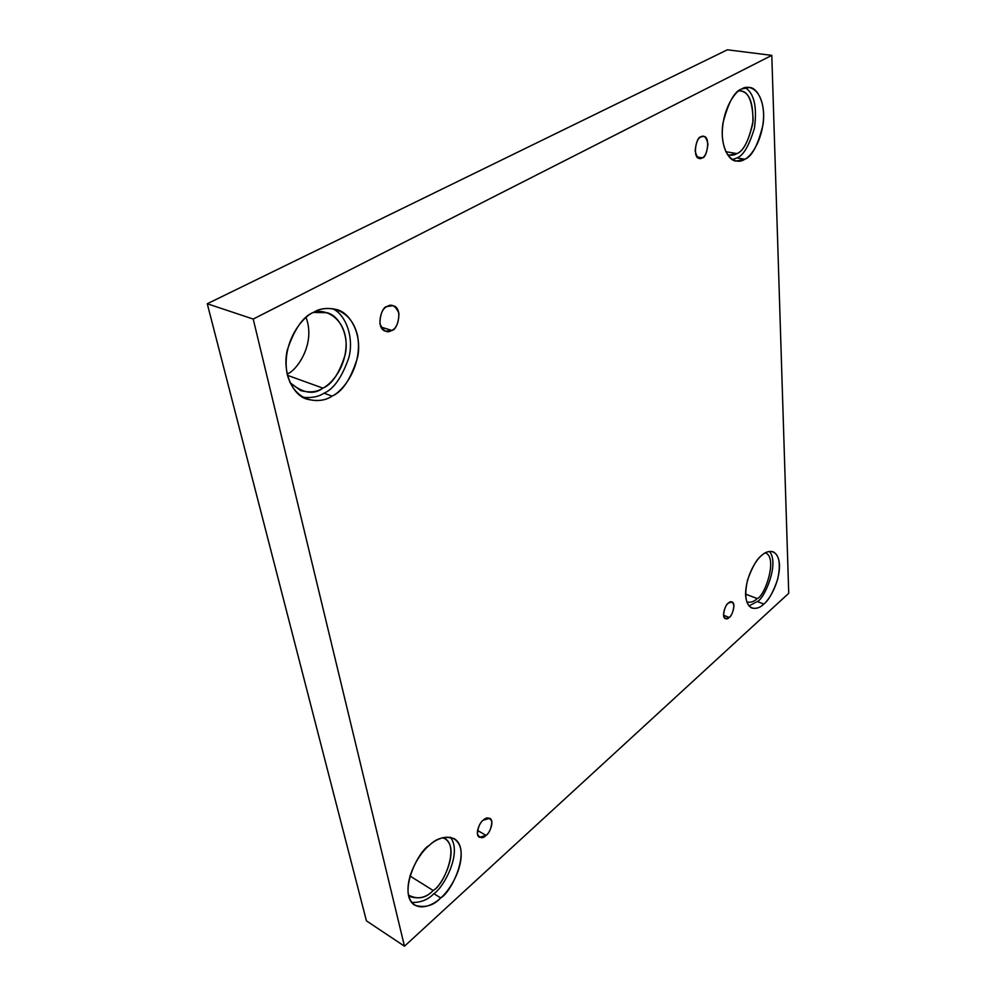 <?xml version="1.0" encoding="UTF-8"?>
<svg xmlns="http://www.w3.org/2000/svg" width="996" height="996" viewBox="0 0 996 996"><rect width="100%" height="100%" fill="white"/><g stroke="black" fill="none" stroke-linecap="round" stroke-linejoin="round"><path stroke-width="1.49" d="M700.96 136.913C696.216 135.966 692.108 158.464 699.478 158.376L702.18 157.854L697.138 156.945L702.18 157.854C699.217 160.057 696.876 157.754 695.146 150.944C695.955 142.702 697.897 138.021 700.96 136.913C703.948 134.759 706.276 137.099 707.944 143.934C707.123 152.077 705.205 156.721 702.18 157.854C706.923 158.713 710.932 136.24 703.574 136.402L700.96 136.913M387.22 306.482C381.281 306.195 375.268 328.817 385.601 331.207L391.702 330.398L381.007 327.049L391.702 330.398C387.357 333.498 383.423 331.27 379.899 323.737C380.148 314.076 382.589 308.324 387.22 306.482C391.615 303.469 395.524 305.747 398.935 313.304C398.661 322.841 396.246 328.531 391.702 330.398C397.665 330.597 403.48 307.926 393.121 305.71L387.22 306.482M483.247 820.181C480.134 821.563 474.308 834.387 479.375 837.3L486.085 835.383L477.52 830.452L486.085 835.383C482.799 838.781 479.935 838.408 477.47 834.225C477.856 827.489 479.773 822.808 483.247 820.181C486.558 816.807 489.422 817.23 491.812 821.451C491.414 828.124 489.509 832.768 486.085 835.383C489.198 833.963 494.962 821.152 489.87 818.301L483.247 820.181M728.325 603.128C725.686 603.775 720.967 617.221 725.437 618.69L729.172 617.47L723.557 615.217L729.172 617.47C726.756 620.022 724.876 619.188 723.544 614.968C724.254 608.892 725.847 604.946 728.325 603.128C730.765 600.6 732.62 601.46 733.928 605.705C733.205 611.731 731.624 615.653 729.172 617.47C731.811 616.785 736.492 603.364 732.01 601.933L728.325 603.128M324.011 393.183C333.672 389.162 341.964 377.31 348.861 357.639C354.24 337.308 345.699 314.288 332.39 308.598C345.699 314.288 354.24 337.308 348.861 357.639C341.964 377.31 333.672 389.162 324.011 393.183L332.054 396.109C342.475 391.802 350.99 378.841 357.626 357.215C362.295 334.843 350.58 312.694 336.598 309.532C327.522 307.577 319.953 308.461 313.889 312.196C324.609 304.938 350.679 306.021 357.626 335.951C362.718 366.677 342.811 391.391 332.054 396.109C322.082 403.417 295.675 404.949 287.246 374.533C281.009 342.636 302.697 316.218 313.889 312.196C303.481 315.969 294.617 328.531 287.334 349.895C281.943 372.118 292.799 395.151 306.631 399.072C317.101 401.649 325.568 400.666 332.054 396.109L324.011 393.183C318.521 396.844 311.424 398.188 302.734 397.242M289.973 382.626L300.804 390.644C309.881 392.872 317.251 392.038 322.903 388.129L287.446 375.318L322.903 388.129C332.017 384.419 339.474 373.151 345.276 354.339C349.372 334.868 339.113 315.495 326.875 312.682L313.429 312.445C324.708 308.1 344.877 317.55 346.11 342.636C346.521 367.337 331.481 383.908 322.903 388.129C313.815 395.138 302.846 393.308 289.973 382.626M741.734 88.968C734.562 91.084 728.3 102.451 722.972 123.068C719.56 144.657 728.425 160.966 736.144 161.041L744.747 159.26L737.015 157.891L732.409 159.621L737.015 157.891C743.302 155.662 749.117 145.752 754.445 128.148C757.259 106.958 754.196 93.462 745.282 87.648C754.196 93.462 757.259 106.958 754.445 128.148C749.117 145.752 743.302 155.662 737.015 157.891L744.747 159.26C738.696 163.954 724.279 161.713 722.287 136.066C721.577 109.56 735.359 90.935 741.734 88.968C748.096 84.374 762.201 88.208 763.621 113.407C763.932 139.079 750.996 156.82 744.747 159.26C751.918 156.746 758.006 145.192 763.036 124.575C766.136 103.111 757.097 87.287 749.353 87.461L741.734 88.968M727.404 154.592L729.321 155.152L736.816 153.608L725.798 151.691L736.816 153.608C743.103 151.454 748.444 141.395 752.814 123.417C753.536 103.186 749.515 92.379 740.75 90.997L738.733 90.922C747.747 90.014 752.54 99.949 753.125 120.703C749.079 140.287 743.651 151.255 736.816 153.608C734.201 155.364 731.064 155.687 727.404 154.592M761.716 555.432C756.96 558.719 752.241 566.936 747.548 580.083C744.174 595.396 745.618 604.721 751.905 608.083C756.487 608.93 760.446 607.597 763.795 604.062L757.284 601.534L748.967 605.929L757.284 601.534C764.38 599.082 779.868 562.952 769.385 551.411C779.868 562.952 764.38 599.082 757.284 601.534L763.795 604.062C758.803 609.465 747.062 612.727 745.606 595.297C745.195 576.858 756.499 559.042 761.716 555.432C766.92 550.016 778.436 547.775 779.495 565.106C779.644 583.158 768.924 600.215 763.795 604.062C768.526 600.6 773.157 592.321 777.689 579.224C780.901 564.06 779.333 554.897 773.008 551.734C768.738 550.95 764.965 552.195 761.716 555.432M746.838 602.057C750.81 602.754 754.246 601.584 757.147 598.559L745.568 594.089L757.147 598.559C764.841 596.704 778.262 556.801 765.239 552.905C778.262 556.801 764.841 596.704 757.147 598.559C754.246 601.584 750.81 602.754 746.838 602.057M429.301 845.405C418.357 850.497 397.255 893.96 414.672 905.202C424.806 908.178 433.472 905.75 440.68 897.919L433.87 893.661C428.006 899.824 420.586 902.737 411.634 902.413C420.586 902.737 428.006 899.824 433.87 893.661C443.432 887.984 462.754 852.638 450.329 837.188C462.754 852.638 443.432 887.984 433.87 893.661L440.68 897.919C433.173 905.8 413.913 914.166 408.559 895.628C404.812 875.534 421.084 851.393 429.301 845.405C437.232 837.387 456.255 830.515 460.762 849.115C463.875 868.836 448.661 891.657 440.68 897.919C451.636 892.354 471.83 849.102 454.126 838.607C444.664 835.893 436.397 838.159 429.301 845.405M408.422 895.043L410.452 896.711C419.291 899.326 426.861 897.247 433.16 890.474L409.941 875.982L433.16 890.474C442.759 885.668 460.438 847.97 444.913 838.719L442.535 837.698C461.397 842.803 443.955 885.668 433.16 890.474C425.902 898.355 417.66 899.874 408.422 895.043M788.732 593.305L404.476 946.2L366.428 920.852L404.476 946.2L253.208 319.056L771.8 55.365L788.732 593.305L771.8 55.365L727.366 49.8L771.8 55.365L253.208 319.056L207.268 303.755L253.208 319.056L404.476 946.2L788.732 593.305M727.366 49.8L207.268 303.755L366.428 920.852L207.268 303.755L727.366 49.8M287.147 374.11C297.381 370.201 315.857 343.147 306.058 317.512C315.857 343.147 297.381 370.201 287.147 374.11"/></g></svg>
